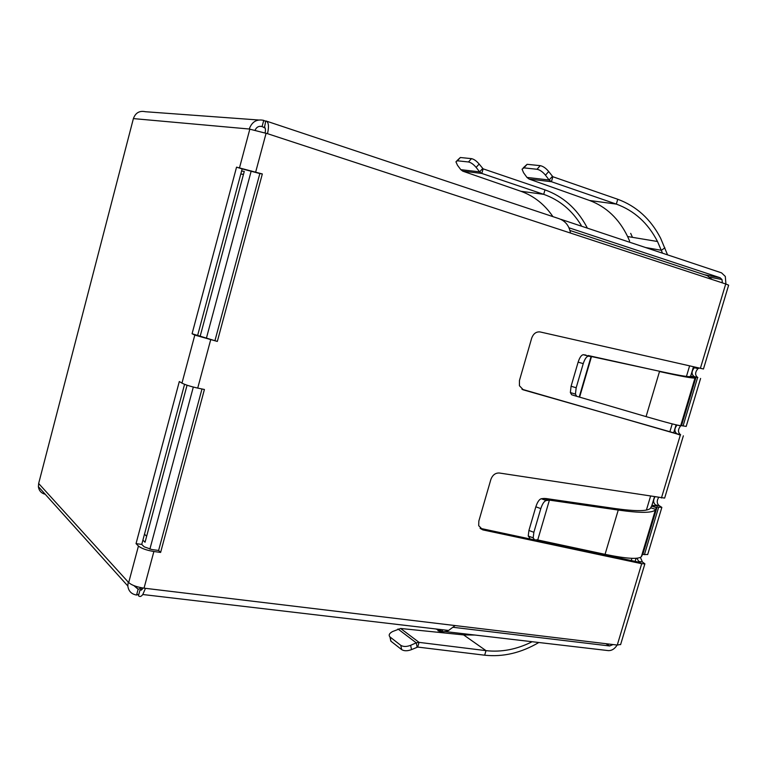 <?xml version="1.0" encoding="UTF-8"?>
<svg xmlns="http://www.w3.org/2000/svg" width="767" height="767" viewBox="0 0 767 767"><rect width="100%" height="100%" fill="white"/><g stroke="black" fill="none" stroke-linecap="round" stroke-linejoin="round"><path stroke-width="1.15" d="M699.149 368.045L697.951 368.678C694.892 372.35 694.854 375.322 697.855 377.585L694.288 376.616C691.297 374.354 691.335 371.381 694.384 367.69L695.286 367.172M681.086 425.637L680.674 425.915C677.769 429.491 677.769 432.454 680.665 434.812L523.372 389.876L519.432 385.753L519.451 380.499L531.675 338.189C533.391 333.607 536.21 331.526 540.131 331.948L703.454 368.985L728.621 285.247M658.585 497.553C656.571 501.043 656.83 503.775 659.352 505.75L661.854 507.38L658.68 507.169L644.433 554.589L647.712 554.445M640.368 557.369L642.449 562.029L638.815 561.425L640.052 562.23L638.47 562.086L641.701 563.697L482.855 529.892L478.704 525.702L478.829 521.1L490.832 479.557C492.519 475.032 495.348 472.846 499.317 473.009L664.644 498.09L683.359 435.829M538.846 642.497C521.129 652.918 503.075 657.156 484.677 655.2L417.708 647.07L419.06 642.372L486 650.646L484.677 655.2M532.145 641.72C516.881 649.4 501.503 652.381 486 650.646L463.613 634.913L475.013 635.047M417.708 647.07L411.524 649.611L410.633 645.315C406.587 646.849 403.298 646.849 400.777 645.335L389.933 636.907C388.399 635.124 389.291 633.321 392.637 631.519L400.623 628.47L463.613 634.913M417.123 647.127L416.241 642.832L419.06 642.372L400.623 628.47M411.524 649.611C407.488 651.145 404.199 651.145 401.678 649.62L390.834 641.135L390.288 638.547M410.633 645.315L416.241 642.832L397.958 628.978M642.842 554.32L657.098 506.862L642.842 554.32L644.433 554.589M642.247 554.953L642.583 554.33M657.098 506.862L658.68 507.169M659.352 505.75L655.737 505.031L656.983 505.846L651.94 505.309L651.672 505.798L656.504 507.639L651.576 506.115L650.483 508.233C647.722 511.34 635.853 511.436 614.875 508.521L618.25 510.065L549.412 500.122L546.171 498.56L614.875 508.521M642.583 554.32L656.6 507.323M537.734 539.958L549.412 500.122L537.734 539.958L605.058 554.34C626.495 558.75 638.604 559.517 641.375 556.65L642.295 554.972M656.504 507.639L655.421 509.854C652.554 513.075 640.157 513.142 618.25 510.065L605.058 554.34M546.2 500.506L541.243 498.732L544.033 498.435L548.971 500.189L546.2 500.506C544.167 501.167 542.374 503.861 540.802 508.607L533.87 532.298L533.17 537.859L534.657 539.901L537.36 539.815M544.033 498.435L546.171 498.56M541.243 498.732C539.201 499.394 537.399 502.088 535.836 506.814L528.923 530.457L528.233 536.018L529.738 538.06M680.665 434.812L676.935 433.94L680.31 435.138L661.432 497.994M521.943 389.224L676.935 433.94M480.084 528.3L534.378 539.882M534.388 539.882L638.47 562.086M642.449 562.029L644.884 563.822L641.701 563.697L617.262 645.057L620.656 644.443M680.866 425.57L686.197 426.404M588.068 355.505L655.948 370.48C676.628 375.005 687.97 377.038 689.964 376.559L690.664 375.782M690.568 376.098L695.679 377.191M681.125 425.647L695.007 378.006C692.946 378.467 681.115 376.309 659.505 371.535L646.073 416.615C667.204 422.732 678.757 425.733 680.712 425.608L680.885 425.551M695.583 377.517L690.137 376.482M646.073 416.615L579.603 397.133L591.501 356.55L655.948 370.48M579.603 397.133L576.717 396.318L575.432 394.104L576.17 387.776L583.236 363.635C584.818 358.851 586.573 356.367 588.481 356.176L591.069 356.559L579.238 396.932M588.481 356.176L583.38 354.709L585.998 355.092M583.38 354.709C581.463 354.891 579.708 357.364 578.126 362.139L583.236 363.635M576.17 387.776L571.089 386.232L578.126 362.139M571.089 386.232L570.351 392.551L571.664 394.765L576.717 396.318M667.549 254.845L660.627 238.24C650.742 219.141 636.447 206.15 617.742 199.267L552.844 176.726L548.702 171.54C545.951 168.203 543.122 166.238 540.236 165.653L527.121 164.311L523.219 167.887M552.844 176.726L551.415 181.712L616.332 204.099C634.319 210.666 648.048 223.139 657.511 241.519L662.496 253.168M632.478 237.339L630.675 233.36M540.236 165.653L537.005 169.267C539.891 169.871 542.71 171.837 545.471 175.173L549.134 180.015L551.415 181.712L529.077 179.056L589.631 200.503C606.342 206.793 619.007 218.806 627.607 236.533L629.64 241.106M529.077 179.056L526.958 177.417L549.134 180.015L552.355 176.391M537.005 169.267L523.928 167.877L522.068 169.162L523.564 172.719L526.958 177.417M544.982 189.871L483.124 168.845L481.82 173.438L543.698 194.339L544.982 189.871C562.863 196.304 576.65 208.394 586.333 226.15L587.359 228.115M483.124 168.845L479.145 164.052C476.528 160.974 473.977 159.162 471.494 158.644L468.474 161.971C470.948 162.499 473.498 164.311 476.125 167.388L479.643 171.866L481.82 173.438L462.837 171.185L520.879 191.271L543.698 194.339C559.517 199.938 572.038 210.292 581.252 225.393M520.879 191.271C533.985 195.988 544.656 204.444 552.911 216.63M471.494 158.644L460.353 157.513L456.854 160.792M462.837 171.185L460.794 169.66L479.643 171.866L482.654 168.539M468.474 161.971L457.372 160.792L455.924 161.808L457.506 165.308L460.794 169.66M700.386 368.323L725.716 283.972L728.64 285.18M677.069 433.988L677.079 433.959C674.193 431.6 674.193 428.628 677.088 425.052L677.098 425.043M655.526 505.769L655.737 505.031C653.273 503.152 652.985 500.467 654.855 496.987M638.604 562.115L638.815 561.425L636.811 558.213M158.606 550.466L151.876 549.546L144.186 546.823L141.751 544.417L136.037 543.63L179.315 381.535L181.971 383.126C185.278 384.823 190.523 386.482 197.723 388.092L204.415 389.483L160.619 552.422L158.606 550.466L201.98 388.974M215.038 340.337L259.84 173.543L262.333 173.956L217.329 341.43L192.076 333.741L236.552 167.158L242.161 168.893L197.733 335.054M259.84 173.543L242.161 168.893M142.911 588.011L142.183 589.334L140.025 589.957L142.346 589.085M264.807 127.418L264.116 127.054C265.449 127.466 265.785 129.422 265.104 132.902M160.619 552.422L153.879 551.502L144.043 588.164L145.471 588.337L142.796 594.521C141.195 596.64 139.757 597.052 138.472 595.748L140.025 589.957L141.396 590.12M264.538 127.188L265.765 120.889C268.623 121.867 269.207 126.124 267.501 133.679L249.237 129.019C251.931 121.752 256.772 118.866 263.743 120.381L265.622 121.407M725.716 283.972L570.504 233.063C569.152 225.584 565.183 220.733 558.577 218.518L266.667 121.196M437.89 630.714C441.428 632.123 445.004 632.037 448.609 630.455L455.09 625.565L617.262 645.057M617.138 645.047C614.703 648.911 611.74 650.761 608.25 650.608L445.013 631.548M613.044 644.558L609.64 645.967L605.882 643.695M442.664 629.755L442.243 631.222L435.714 628.94M453.335 627.32L609.64 645.967M725.918 284.039L725.314 276.436L721.536 272.851L561.099 219.391M568.884 227.761L720.069 277.721L721.977 279.524L722.361 282.87M236.552 167.158L262.333 173.956M217.329 341.43L194.808 335.083L192.076 333.741M153.879 551.502C146.65 550.313 141.502 548.491 138.444 546.037L136.037 543.63M144.043 588.164C136.804 587.062 131.684 585.202 128.683 582.584L138.444 546.037M249.237 129.019L133.391 118.597L38.657 483.488L128.683 582.584M184.559 384.315L141.751 544.417M255.114 130.083C256.638 126.977 258.968 125.798 262.093 126.536L265.229 128.194M141.972 587.858L138.118 589.257L133.909 585.633M38.657 483.488L38.388 486.671C38.954 490.698 41.245 493.239 45.253 494.293M128.204 582.067L127.821 585.969C128.511 591.136 131.425 594.157 136.564 595.048L138.894 594.185M133.391 118.597C135.529 112.778 139.527 110.486 145.394 111.723L258.508 119.997M263.743 120.381L262.093 126.536L259.62 126.325M135.251 586.132L138.118 589.257L136.564 595.048M251.24 170.907L206.381 338.295M193.313 387.057L149.872 549.182M200.168 336.243L244.261 171.434L241.605 170.993M142.902 540.131L145.049 542.231L187.062 385.216M242.295 174.262L240.848 173.812M146.65 536.267L144.493 534.196M240.8 174.004L243.455 174.454M390.978 641.26L390.077 637.022M401.678 649.62L400.777 645.335M641.663 556.209L655.727 509.365L650.752 507.821M533.87 532.298L528.923 530.457M540.802 508.607L535.836 506.814M522.672 389.617L523.372 389.876M480.19 528.405L482.855 529.892M697.577 377.652L683.1 425.877M697.855 377.585L694.269 376.683M681.527 425.493L696.014 377.23M681.278 425.455L695.774 377.172L681.278 425.455M645.651 247.549L661.403 250.301L664.874 247.827M589.631 200.503L616.332 204.099L617.742 199.267M548.702 171.54L545.471 175.173M523.928 167.877L527.121 164.311M479.145 164.052L476.125 167.388M457.372 160.792L460.353 157.513M570.504 233.063L267.501 133.679M145.471 588.337L455.09 625.565M704.298 274.701L720.069 277.721M266.101 133.218L255.718 171.904M210.647 339.896L197.723 388.092M239.553 167.637L249.85 129.067M181.971 383.126L194.808 335.083M631.27 560.552L631.941 558.318M646.399 510.074L650.521 496.316M669.821 431.888L672.228 423.873M686.446 376.415L689.6 365.878M712.035 279.485L707.337 275.698L569.871 230.445M390.834 641.135L389.933 636.907M661.854 507.38L647.664 554.599M655.421 509.854L641.375 556.65M533.17 537.859L528.233 536.018M686.177 426.452L700.607 378.438M680.712 425.608L695.007 377.997M575.432 394.104L570.351 392.551M657.511 241.509L627.617 236.533M620.589 644.663L644.884 563.822M694.384 367.69L697.951 368.678M677.088 425.052L680.674 425.915M448.609 630.455L142.796 594.521M721.977 279.524L710.443 277.299M127.821 585.969L38.388 486.671M693.483 366.76L690.789 375.763M676.082 424.813L673.627 432.991M654.452 496.92L651.94 505.309M636.054 558.28L635.124 561.377"/></g></svg>
